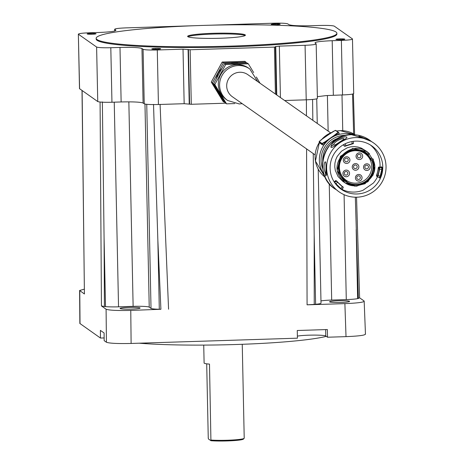 <?xml version="1.0" encoding="UTF-8"?>
<svg xmlns="http://www.w3.org/2000/svg" width="464" height="464" viewBox="0 0 464 464"><rect width="100%" height="100%" fill="white"/><g stroke="black" fill="none" stroke-linecap="round" stroke-linejoin="round"><path stroke-width="0.7" d="M90.99 33.408A5.005 0.447 -1.2 0 0 87.145 33.918A5.005 0.447 -1.2 0 0 92.203 34.261A5.005 0.447 -1.2 0 0 96.054 33.744A5.005 0.447 -1.2 0 0 96.013 33.692A5.005 0.447 -1.2 0 0 90.99 33.408L91.008 34.272M275.117 23.832A5.005 0.447 -1.2 0 0 271.272 24.343A5.005 0.447 -1.2 0 0 276.329 24.685A5.005 0.447 -1.2 0 0 280.175 24.169A5.005 0.447 -1.2 0 0 280.14 24.116A5.005 0.447 -1.2 0 0 275.117 23.832L275.135 24.696M339.764 38.86A5.005 0.447 -1.2 0 0 335.919 39.376A5.005 0.447 -1.2 0 0 340.976 39.713A5.005 0.447 -1.2 0 0 344.822 39.202A5.005 0.447 -1.2 0 0 344.787 39.15A5.005 0.447 -1.2 0 0 339.764 38.86L339.781 39.73M155.637 48.436A5.005 0.447 -1.2 0 0 151.792 48.952A5.005 0.447 -1.2 0 0 156.855 49.288A5.005 0.447 -1.2 0 0 160.701 48.778A5.005 0.447 -1.2 0 0 160.66 48.726A5.005 0.447 -1.2 0 0 155.637 48.436L155.655 49.306M335.982 31.987A120.385 10.701 -1.2 0 0 209.049 25.247A120.385 10.701 -1.2 0 0 96.158 38.297A120.385 10.701 -1.2 0 0 97.057 39.562A120.385 10.701 -1.2 0 0 223.984 46.301A120.385 10.701 -1.2 0 0 336.881 33.251A120.385 10.701 -1.2 0 0 335.982 31.987M96.158 38.297L96.176 39.063A120.385 10.701 -1.2 0 0 97.075 40.333A120.385 10.701 -1.2 0 0 224.002 47.073A120.385 10.701 -1.2 0 0 336.893 34.023L336.881 33.251M187.85 36.685A28.896 2.569 -1.2 0 0 218.312 38.303A28.896 2.569 -1.2 0 0 245.404 35.171A28.896 2.569 -1.2 0 0 245.189 34.864A28.896 2.569 -1.2 0 0 214.728 33.251A28.896 2.569 -1.2 0 0 187.63 36.378A28.896 2.569 -1.2 0 0 187.85 36.685M211.074 440.058A19.262 1.711 -1.2 0 0 231.362 440.069A19.262 1.711 -1.2 0 0 244.139 438.335L243.391 439.112A18.49 1.641 178.8 0 1 230.614 440.8A18.49 1.641 178.8 0 1 210.929 440.713L209.484 364.101A19.262 1.711 178.8 0 1 204.253 363.231A19.262 1.711 178.8 0 1 204.108 363.028L203.731 345.1M206.7 363.828L208.255 438.08L208.435 438.961L210.929 440.713M244.139 438.335A19.262 1.711 -1.2 0 0 244.215 438.178L242.249 344.294M120.159 308.56A10.017 0.893 -1.2 0 0 130.72 309.123A10.017 0.893 -1.2 0 0 140.111 308.032A10.017 0.893 -1.2 0 0 140.035 307.928A10.017 0.893 -1.2 0 0 129.473 307.371A10.017 0.893 -1.2 0 0 120.083 308.456A10.017 0.893 -1.2 0 0 120.159 308.56M329.643 301.919A10.017 0.893 -1.2 0 0 340.205 302.476A10.017 0.893 -1.2 0 0 349.601 301.391A10.017 0.893 -1.2 0 0 349.525 301.287A10.017 0.893 -1.2 0 0 338.964 300.724A10.017 0.893 -1.2 0 0 329.568 301.809A10.017 0.893 -1.2 0 0 329.643 301.919M101.442 305.95L106.088 309.215C109.115 310.317 117.34 310.718 130.767 310.416L160.904 309.273A149.472 13.288 178.8 0 1 159.297 309.244A14.448 1.282 178.8 0 1 151.02 308.403L149.228 307.145A14.448 1.282 -1.2 0 0 133.127 306.362L118.535 306.826A14.448 1.282 178.8 0 1 105.514 306.623A149.472 13.288 178.8 0 1 104.417 306.524L101.442 305.95L100.085 102.039M365.296 334.045C365.528 335.234 359.101 336.098 346.016 336.638L327.526 337.224L327.352 329.544L297.256 330.501L297.424 338.181L131.115 343.453C117.688 343.754 109.458 343.354 106.43 342.252L104.162 340.657L104.093 332.978L100.392 330.38L100.462 338.053L104.133 337.937M100.462 338.053L79.854 323.454L79.605 290.481L84.419 293.985L82.012 90.492M297.378 336.122A15.167 1.346 178.8 0 1 313.531 335.101A15.167 1.346 178.8 0 1 325.792 336.006L327.526 337.224M318.205 169.105L321.013 303.172A14.448 1.282 178.8 0 1 315.619 304.285L314.174 235.196L314.238 304.413L307.081 304.825L344.885 303.624C357.97 303.085 364.397 302.221 364.165 301.032L359.623 297.842M315.619 304.285A149.472 13.288 178.8 0 1 314.238 304.413M105.514 306.623L104.069 237.533L104.417 306.524M160.904 309.273L157.853 240.149L153.52 104.394M84.257 289.176L79.605 290.481M359.519 297.766L358.365 298.468L355.331 197.2M358.365 298.468A149.472 13.288 178.8 0 1 357.634 298.63A14.448 1.282 178.8 0 1 346.283 299.599L331.685 300.063A14.448 1.282 -1.2 0 0 320.966 300.916M365.464 334.277L364.165 301.032M139.177 343.198A110.757 9.848 -1.2 0 0 326.285 336.354M104.069 237.533L102.358 101.906M314.174 235.196L313.241 153.578M312.84 120.338L312.585 99.458M353.632 133.893L352.547 94.076M194.532 25.706L125.837 27.886C118.303 28.2 114.602 28.693 114.747 29.377L115.878 30.172C116.087 31.233 110.368 32.004 98.716 32.486L89.535 32.776C82 33.083 78.306 33.582 78.445 34.266L96.611 47.032C98.345 47.67 103.078 47.896 110.809 47.722L119.99 47.432C131.944 47.166 139.27 47.525 141.961 48.505L143.086 49.294C144.82 49.932 149.547 50.158 157.284 49.984L183.019 49.172L190.147 49.758L274.433 47.09L275.761 46.928L275.343 46.603L276.353 94.697M79.588 88.792L78.352 34.133L79.495 88.659L97.753 101.558C99.487 102.19 104.214 102.422 111.952 102.248L121.133 101.958C133.087 101.691 140.412 102.045 143.098 103.025L144.229 103.82C145.963 104.458 150.69 104.684 158.427 104.51L184.162 103.698L191.29 104.284L225.614 103.199M114.689 31.047L114.654 29.244L114.782 31.024M275.378 46.649L279.34 46.116L305.074 45.298C312.614 44.991 316.309 44.492 316.164 43.807L315.039 43.013C314.824 41.957 320.543 41.186 332.195 40.704L341.376 40.414C348.916 40.101 352.611 39.602 352.466 38.918L334.3 26.152C332.572 25.52 327.839 25.288 320.108 25.462L310.926 25.752C298.973 26.019 291.647 25.665 288.956 24.685L287.825 23.89C286.097 23.258 281.364 23.026 273.632 23.2L209.194 25.242M353.707 93.583L352.466 38.918M317.364 96.669L326.308 95.578L342.519 94.94C350.059 94.627 353.754 94.128 353.609 93.444M317.405 98.467L316.164 43.807M284.623 100.508L306.217 99.824C313.757 99.516 317.451 99.018 317.306 98.333M275.761 46.928L276.77 94.987M245.091 35.56A28.896 2.569 -1.2 0 0 216.479 33.976A28.896 2.569 -1.2 0 0 187.966 36.755M330.646 132.855L247.822 74.646A13.485 13.334 125.1 0 0 226.693 86.101A13.485 13.334 125.1 0 0 232.319 96.709L315.143 154.918M227.644 100.491A19.262 19.047 125.1 0 1 238.322 65.546A19.262 19.047 125.1 0 1 249.8 68.968L248.507 68.063A19.262 19.047 125.1 0 0 219.159 78.37A19.262 19.047 125.1 0 0 226.357 99.58L227.644 100.491L239.273 103.959L242.185 103.646M238.484 63.249A19.262 19.047 125.1 0 0 230.886 63.493M259.997 83.201L256.348 77.007M253.657 72.57L248.327 63.8L225.707 64.519L214.809 84.541L226.531 103.843L234.807 103.576M248.327 63.8L247.155 62.976L224.535 63.696L225.707 64.519M214.809 84.541L213.631 83.711L225.359 103.014L226.531 103.843M213.631 83.711L224.535 63.696M222.036 68.283A19.262 19.047 125.1 0 0 216.294 78.834M217.831 90.619A19.262 19.047 125.1 0 0 219.791 93.85M246.494 62.994L245.978 62.153L223.358 62.866L212.46 82.888L224.182 102.19L224.843 102.167M245.978 62.153L244.806 61.323L222.186 62.043L223.358 62.866M212.46 82.888L211.282 82.064L223.01 101.367L224.182 102.19M211.282 82.064L222.186 62.043M373.549 142.906A29.928 29.592 -54.9 0 1 384.731 175.856A29.928 29.592 -54.9 0 1 356.961 197.194A29.928 29.592 -54.9 0 1 339.126 191.876A29.928 29.592 -54.9 0 1 327.944 158.926A29.928 29.592 -54.9 0 1 355.714 137.588A29.928 29.592 -54.9 0 1 373.549 142.906L371.449 141.52L359.867 136.874L358.916 136.126L369.976 140.395L371.647 141.636M340.796 188.993L342.142 189.846A0.377 0.377 -54.9 0 1 342.038 189.347M378.815 177.323L379.575 178.083L380.555 176.477L380.161 176.308L381.791 169.29L381.692 167.649L380.927 167.127M380.555 176.477A26.541 26.245 125.1 0 0 382.208 169.354L382.081 167.272L381.344 166.756L380.938 167.121L378.781 167.075L380.956 167.127A0.377 0.377 -54.9 0 0 381.344 166.756M342.014 189.445A26.541 26.245 125.1 0 0 363.005 190.275L373.305 183.094A26.541 26.245 125.1 0 0 377.499 176.738M379.999 167.104A26.541 26.245 125.1 0 0 380.045 164.795A26.541 26.245 125.1 0 0 370.313 144.925M382.783 166.721A26.541 26.245 -54.9 0 1 368.776 190.791A26.541 26.245 -54.9 0 1 341.191 189.266A26.541 26.245 -54.9 0 1 330.113 168.391A26.541 26.245 -54.9 0 1 344.126 144.321A26.541 26.245 -54.9 0 1 371.71 145.841A26.541 26.245 -54.9 0 1 382.783 166.721M339.381 167.446A16.304 16.124 -54.9 0 1 364.936 153.59A16.304 16.124 -54.9 0 1 363.132 181.204A16.304 16.124 -54.9 0 1 339.381 167.446M360.354 150.458A16.304 16.124 -54.9 0 1 361.607 151.252L364.936 153.59M358.875 166.825A3.335 3.3 -54.9 0 1 355.633 170.253A3.335 3.3 -54.9 0 1 352.251 167.034A3.335 3.3 -54.9 0 1 355.494 163.606A3.335 3.3 -54.9 0 1 358.875 166.825M353.574 166.86A1.821 1.798 125.1 0 0 356.224 168.397A1.821 1.798 125.1 0 0 356.422 165.312A1.821 1.798 125.1 0 0 353.574 166.86M362.668 156.113A3.335 3.3 -54.9 0 1 359.426 159.541A3.335 3.3 -54.9 0 1 356.045 156.322A3.335 3.3 -54.9 0 1 359.287 152.894A3.335 3.3 -54.9 0 1 362.668 156.113M357.367 156.148A1.821 1.798 125.1 0 0 360.018 157.679A1.821 1.798 125.1 0 0 360.221 154.599A1.821 1.798 125.1 0 0 357.367 156.148M344.63 160.034A1.821 1.798 125.1 0 0 346.475 161.791A1.821 1.798 125.1 0 0 347.484 158.485A1.821 1.798 125.1 0 0 344.63 160.034M346.689 163.427A3.335 3.3 -54.9 0 1 343.314 160.213A3.335 3.3 -54.9 0 1 346.55 156.786A3.335 3.3 -54.9 0 1 349.931 159.999A3.335 3.3 -54.9 0 1 346.689 163.427M356.752 177.7A1.821 1.798 125.1 0 0 358.597 179.452A1.821 1.798 125.1 0 0 359.606 176.152A1.821 1.798 125.1 0 0 356.752 177.7M358.811 181.093A3.335 3.3 -54.9 0 1 355.43 177.874A3.335 3.3 -54.9 0 1 358.672 174.447A3.335 3.3 -54.9 0 1 362.053 177.666A3.335 3.3 -54.9 0 1 358.811 181.093M344.253 173.356A1.821 1.798 125.1 0 0 346.098 175.108A1.821 1.798 125.1 0 0 347.107 171.808A1.821 1.798 125.1 0 0 344.253 173.356M346.312 176.749A3.335 3.3 -54.9 0 1 342.931 173.53A3.335 3.3 -54.9 0 1 346.173 170.102A3.335 3.3 -54.9 0 1 349.554 173.321A3.335 3.3 -54.9 0 1 346.312 176.749M370.162 167.028A3.335 3.3 -54.9 0 1 366.92 170.456A3.335 3.3 -54.9 0 1 363.538 167.243A3.335 3.3 -54.9 0 1 366.78 163.815A3.335 3.3 -54.9 0 1 370.162 167.028M364.855 167.063A1.821 1.798 125.1 0 0 367.511 168.6A1.821 1.798 125.1 0 0 367.708 165.515A1.821 1.798 125.1 0 0 364.855 167.063M338.952 137.93A22.8 22.545 125.1 0 0 322.729 161.014M326.847 149.193A22.8 22.545 -54.9 0 1 329.225 145.806M326.302 136.074L335.269 130.378L338.569 132.42L339.219 133.365L338.314 134.369L337.195 134.734A25.984 25.694 125.1 0 0 336.475 134.983L330.461 138.22L325.252 142.802A25.984 25.694 125.1 0 0 324.771 143.393L324.011 144.333L322.555 144.954L319.76 142.976M338.581 132.431L335.704 130.378L333.198 131.445L323.42 138.237L326.836 135.674M338.569 132.42L338.047 132.327L338.569 132.42L336.771 134.113L334.167 135.958L333.871 135.645L326.772 140.592L326.992 140.963L324.945 142.355L324.69 142.013L322.016 143.498L322.555 144.954M322.016 143.498L319.244 141.549L319.122 142.036M324.771 143.393L324.342 142.773L321.917 144.026L319.145 142.077L319.783 143.005M325.252 142.802L324.945 142.355L324.342 142.773L324.087 142.431M338.047 132.327L333.871 135.645M321.54 139.966L321.378 139.687L323.42 138.237L320.769 140.105L321.378 139.687L321.54 139.966M319.244 141.549L320.775 140.105L319.133 142.065M326.772 140.592L324.69 142.013M336.922 190.257L339.126 191.876M326.262 166.686L326.847 174.296L325.757 175.966L325.977 167.156C326.233 154.964 322.033 166.634 325.374 172.823C326.296 174.887 326.499 172.997 325.977 167.156M330.977 146.56C332.276 142.251 336.673 139.067 344.155 137.008C348.528 136.457 347.727 137.814 341.753 141.085C333.958 146.943 330.368 148.77 330.977 146.56L333.738 144.513C333.372 145.911 335.629 144.884 340.489 141.421C350.523 135.72 335.344 139.444 333.738 144.513M368.897 140.163L363.051 137.918M370.405 159.477A0.377 0.377 125.1 0 1 370.539 159.024L370.4 158.595L370.011 158.729L370.405 159.477L371.792 160.457A0.377 0.377 -54.9 0 1 371.925 159.999L370.539 159.024L371.786 158.154L373.178 159.129L374.86 166.53L373.073 175.061L365.023 183.761L354.925 186.192L344.891 182.799L342.722 181.273L338.047 176.546L335.304 170.445L334.77 166.901L334.909 163.253L335.75 159.686L337.212 156.403L341.498 151.183L347.304 147.772L350.767 146.844L354.403 146.589L358.005 147.036L361.398 148.132L366.873 151.513L352.715 148.416L340.414 156.293L337.171 170.514L344.897 182.804L356.572 186.186L367.964 181.726L374.373 171.262L373.184 159.14M382.208 169.354L379.627 169.238L378.189 175.433L377.423 176.703L379.453 177.613A0.377 0.377 125.1 0 0 379.401 177.584L377.429 176.709A0.377 0.377 125.1 0 1 377.36 176.668L376.623 176.152A0.377 0.377 -54.9 0 1 376.495 175.694L376.774 174.551A23.606 23.345 125.1 0 0 378.189 168.461L378.409 167.446A0.377 0.377 -54.9 0 1 378.798 167.081L379.54 167.603L379.627 169.238L379.21 169.174A23.606 23.345 -54.9 0 1 377.789 175.27L380.161 176.308L379.39 177.579M341.823 186.116L342.322 186.453A0.377 0.377 125.1 0 1 342.339 186.458L342.339 186.458A0.377 0.377 125.1 0 0 342.339 186.458L343.192 187.497A0.377 0.377 125.1 0 0 343.064 186.969L342.281 186.453L340.97 188.651L342.043 189.341L343.192 187.497L336.388 181.175L334.637 182.451L340.97 188.651L340.791 188.981M335.582 183.912L337.734 182.224L336.91 181.25A0.377 0.377 125.1 0 0 336.829 181.169L336.829 181.169A0.377 0.377 125.1 0 0 336.388 181.175L335.634 180.664M371.786 158.154L369.129 153.915M343.691 144.559L344.526 146.108L353.429 143.306L353.237 141.346L353.429 143.306M343.772 145.568L343.899 145.719A0.377 0.377 -54.9 0 1 343.783 145.592L344.526 146.108A0.377 0.377 -54.9 0 0 344.636 146.241L343.899 145.719A0.377 0.377 -54.9 0 0 344.056 145.783M373.062 159.732L372.186 160.341L371.925 159.999L373.178 159.129L373.062 159.732C382.62 179.133 351.909 196.463 340.588 177.903C327.335 160.753 354.183 137.779 368.903 153.677L369.448 153.688L366.885 151.519L369.448 153.694L368.201 154.564L369.437 153.7M355.528 149.918L365.841 152.992A17.313 17.122 -54.9 0 0 355.534 149.918C339.584 149.512 332.427 172.956 345.929 181.325A17.313 17.122 -54.9 0 0 371.792 160.457L372.186 160.341A17.696 17.499 -54.9 0 1 356.3 184.811A17.696 17.499 -54.9 0 1 338.372 167.748A17.696 17.499 -54.9 0 1 368.027 154.286L369.448 153.688M378.409 167.446L379.152 167.962L379.21 169.174M377.789 175.27L377.232 176.21A0.377 0.377 125.1 0 0 377.36 176.668L377.429 176.709M334.097 181.784L335.652 180.653A0.377 0.377 -54.9 0 1 336.087 180.647L342.281 186.453A23.606 23.345 -54.9 0 1 337.734 182.219M351.915 141.561L352.135 143.985L353.098 143.724A0.377 0.377 -54.9 0 0 353.429 143.341M353.44 143.324L352.135 143.985A23.606 23.345 -54.9 0 0 346.167 145.864L344.636 146.241A0.377 0.377 -54.9 0 0 345.03 146.264L346.173 145.864L345.123 143.805M365.841 152.992A17.313 17.122 -54.9 0 1 367.726 154.529L366.775 154.013A17.313 17.122 -54.9 0 1 370.011 158.729M346.185 180.27L342.855 177.932A16.304 16.124 -54.9 0 1 341.684 177.022M130.767 310.416L131.115 343.453M346.016 336.638L344.885 303.624M307.081 304.825L306.582 148.903M306.455 115.855L306.391 99.818M160.08 104.325L168.571 309.215M106.43 342.252L106.088 309.215M82.116 90.567L84.419 293.985M79.773 290.719L80.023 323.692M157.853 240.149L159.297 309.244M133.127 306.362L128.847 101.848M114.243 102.179L118.535 306.826M151.02 308.403L146.746 104.319M144.971 104.069L149.228 307.145M356.184 229.535L357.634 298.63M346.283 299.599L344.085 194.683M342.745 130.686L341.997 94.952M327.398 95.503L328.147 131.097M329.243 183.64L331.685 300.063M325.653 329.597L325.792 336.006M143.098 103.025L141.961 48.505M144.229 103.82L143.086 49.294M121.133 101.958L119.99 47.432M111.952 102.248L110.809 47.722M97.753 101.558L96.611 47.032M342.519 94.94L341.376 40.414M333.338 95.23L332.195 40.704M306.217 99.824L305.074 45.298M280.418 97.55L279.34 46.116M276.759 94.981L275.749 46.939M275.413 94.035L274.433 47.09M191.29 104.284L190.147 49.758M189.602 104.203L188.459 49.677M189.231 103.942L188.088 49.416M184.162 103.698L183.019 49.172M158.427 104.51L157.284 49.984M346.446 135.297A24.47 24.192 125.1 0 0 322.787 168.96M352.623 134.67A25.984 25.694 125.1 0 0 344.607 133.649A25.984 25.694 125.1 0 0 322.039 148.271A25.984 25.694 125.1 0 0 324.295 174.98M336.626 131.028L340.315 130.645L355.111 134.786A25.984 25.694 125.1 0 0 340.344 130.657A25.984 25.694 125.1 0 0 336.649 131.045M351.608 134.705A29.928 29.592 -54.9 0 1 369.443 140.018L351.555 134.688C323.988 133.997 311.64 174.458 335.025 188.993A29.928 29.592 -54.9 0 1 323.837 156.037A29.928 29.592 -54.9 0 1 351.608 134.705M377.307 176.622L376.681 176.187A0.377 0.377 -54.9 0 1 376.623 176.152L378.781 167.075M368.201 154.564L368.196 154.564A0.377 0.377 -54.9 0 1 367.766 154.564A0.377 0.377 0 0 0 368.201 154.564L367.726 154.529A0.377 0.377 -54.9 0 0 367.766 154.564L366.38 153.59A0.377 0.377 125.1 0 0 366.427 153.613M345.929 181.325A17.313 17.122 -54.9 0 1 355.523 149.918M344.213 179.939A17.313 17.122 125.1 0 0 348.012 181.378M343.169 178.895A16.936 16.745 125.1 0 0 346.591 180.542M331.835 132.391A25.984 25.694 125.1 0 0 321.662 139.484M319.394 142.454A25.984 25.694 125.1 0 0 325.247 177.283L315.433 161.072L319.377 142.419M337.195 134.734L336.51 133.771M335.913 134.195L336.475 134.983M338.592 132.455L339.207 133.348M335.269 130.378L335.797 130.471M362.268 137.373L358.916 136.126M325.374 172.823L325.757 175.966M340.489 141.421L341.753 141.085M382.081 167.272A0.377 0.377 -54.9 0 1 381.692 167.649L379.54 167.603A0.377 0.377 -54.9 0 0 379.152 167.962M379.575 178.083A0.377 0.377 125.1 0 0 379.453 177.613M342.165 189.857A0.377 0.377 -54.9 0 1 342.142 189.846L343.192 187.497M377.232 176.21L376.495 175.694M334.092 181.772L336.087 180.647A0.377 0.377 -54.9 0 1 336.174 180.728M367.842 154.605A17.696 17.499 125.1 0 1 370.4 158.595L371.583 157.772M342.322 186.453L343.064 186.969M366.601 154.935A17.313 17.122 125.1 0 0 363.956 151.844M365.33 153.88A16.936 16.745 125.1 0 0 362.622 151.218M317.248 123.436L316.732 98.844M353.377 93.844L354.624 134.473M356.543 197.206L359.623 297.917M249.8 68.968L257.694 81.583M369.976 140.395L369.443 140.018M321.546 139.565L331.917 132.333M319.128 142.065L319.766 142.993M335.559 189.37L335.025 188.993M346.173 145.864L352.135 143.985"/></g></svg>

